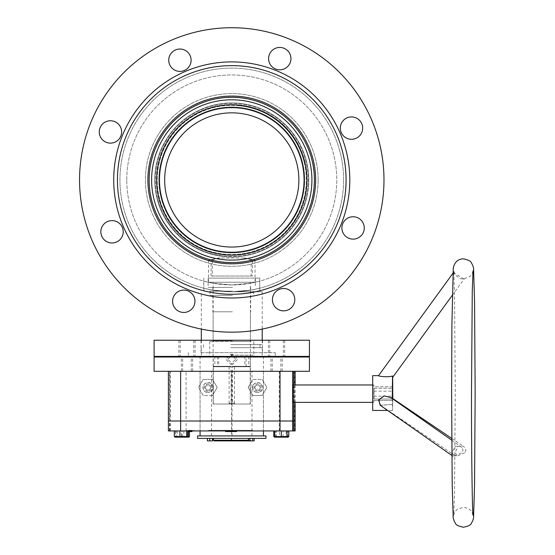 <?xml version="1.0" encoding="UTF-8"?>
<svg xmlns="http://www.w3.org/2000/svg" width="555" height="555" viewBox="0 0 555 555"><rect width="100%" height="100%" fill="white"/><g stroke="black" fill="none" stroke-linecap="round" stroke-linejoin="round"><path stroke-width="0.42" stroke-dasharray="2.77 2.08" d="M203.81 288.232L212.003 290.022L231.754 291.777L251.54 290.015L259.726 288.232L251.547 290.015L231.775 291.777L212.003 290.022L203.81 288.232L203.81 281.156L212.003 283.071L231.754 284.944L251.54 283.064L259.726 281.156L251.54 283.064L231.775 284.944L212.003 283.071L203.81 281.156M259.726 288.232L259.726 281.156M318.126 179.945A86.358 86.358 0 0 1 231.768 266.31A86.358 86.358 0 0 1 145.403 179.945A86.358 86.358 0 0 1 231.768 93.587A86.358 86.358 0 0 1 318.126 179.945A86.358 86.358 0 0 1 231.768 266.31A86.358 86.358 0 0 1 145.403 179.945A86.358 86.358 0 0 1 231.768 93.587A86.358 86.358 0 0 1 318.126 179.945M343.6 179.945A111.832 111.832 0 0 1 231.768 291.777A111.832 111.832 0 0 1 119.935 179.945A111.832 111.832 0 0 1 231.768 68.112A111.832 111.832 0 0 1 343.6 179.945A111.832 111.832 0 0 1 231.768 291.777A111.832 111.832 0 0 1 119.935 179.945A111.832 111.832 0 0 1 231.768 68.112A111.832 111.832 0 0 1 343.6 179.945M149.135 179.945A82.633 82.633 0 0 1 231.768 97.312A82.633 82.633 0 0 1 314.401 179.945A82.633 82.633 0 0 1 231.768 262.577A82.633 82.633 0 0 1 149.135 179.945A82.633 82.633 0 0 1 231.768 97.312A82.633 82.633 0 0 1 314.401 179.945A82.633 82.633 0 0 1 231.768 262.577A82.633 82.633 0 0 1 149.135 179.945A82.633 82.633 0 0 1 231.768 97.312A82.633 82.633 0 0 1 314.401 179.945A82.633 82.633 0 0 1 231.768 262.577A82.633 82.633 0 0 1 149.135 179.945A82.633 82.633 0 0 1 231.768 97.312A82.633 82.633 0 0 1 314.401 179.945A82.633 82.633 0 0 1 231.768 262.577A82.633 82.633 0 0 1 149.135 179.945M126.769 179.945A104.999 104.999 0 0 1 231.768 74.946A104.999 104.999 0 0 1 336.767 179.945A104.999 104.999 0 0 1 231.768 284.944A104.999 104.999 0 0 1 126.769 179.945A104.999 104.999 0 0 1 231.768 74.946A104.999 104.999 0 0 1 336.767 179.945A104.999 104.999 0 0 1 231.768 284.944A104.999 104.999 0 0 1 126.769 179.945M231.157 341.485L251.026 341.485L231.157 341.485M232.351 340.86L213.127 340.86L232.351 340.86M232.496 356.393L208.465 356.393L232.496 356.393M230.811 347.694L262.21 347.694L230.811 347.694M250.256 366.335L214.827 366.335L250.256 366.335L250.256 356.393L246.115 356.393L246.115 366.335M246.115 356.393L250.256 356.393M248.702 356.393L248.702 366.335L213.273 366.335L248.702 366.335M230.873 344.593L260.031 344.593L230.873 344.593M230.873 347.694L260.031 347.694L230.873 347.694M230.811 291.777L262.21 291.777L230.811 291.777M230.811 344.593L262.21 344.593L230.811 344.593M230.887 278.111L259.726 278.111L230.887 278.111M230.887 291.777L259.726 291.777L230.887 291.777M232.51 287.428L208.153 287.428L232.51 287.428M232.51 278.111L208.153 278.111L232.51 278.111M232.358 291.16L212.877 291.16L232.358 291.16M232.358 287.428L212.877 287.428L232.358 287.428M232.455 295.385L209.894 295.385L232.455 295.385M232.455 291.16L209.894 291.16L232.455 291.16M232.358 311.785L212.877 311.785L232.358 311.785M232.358 295.385L212.877 295.385L232.358 295.385M232.351 311.785L213.127 311.785L232.351 311.785M232.462 341.485L209.707 341.485L232.462 341.485M244.81 356.393L244.81 366.335M217.414 356.393L217.414 366.335M218.719 356.393L218.719 366.335M213.273 366.335L213.273 356.393M214.827 356.393L214.827 366.335M227.786 359.279L232.781 354.312L237.706 359.279L232.781 364.253L227.786 359.279M235.75 359.279L230.748 354.312L225.823 359.279L230.748 364.253L235.75 359.279M208.5 282.238L255.064 282.238L208.5 282.238M211.066 276.029L211.066 259.622L208.5 260.295L212.35 259.622L212.35 276.029L252.47 276.029L252.47 259.622L255.029 260.295L251.179 259.622L251.179 276.029L211.066 276.029L251.179 276.029M208.465 282.238L208.5 260.295M250.215 404.012L234.023 404.012L234.023 403.145L231.539 403.145L231.539 404.012L213.127 404.012L229.506 404.012L229.506 403.145L231.99 403.145L231.99 404.012L250.215 404.012L250.215 366.737L232.392 366.737L232.392 404.012M213.155 282.238L250.402 282.238L213.155 282.238M213.134 366.737L229.111 366.737L213.134 366.737L213.134 404.012L213.127 282.238M229.111 366.737L229.111 404.012M250.395 366.737L234.418 366.737L250.395 366.737L250.395 404.012L250.402 282.238M234.418 366.737L234.418 404.012M231.137 366.737L213.314 366.737L231.137 366.737L231.137 404.012M213.314 366.737L213.314 404.012M231.99 404.012L234.023 404.012M212.35 259.622L220.002 258.013L244.817 258.013L218.712 258.013L211.066 259.622M220.002 258.013L218.712 258.013M252.47 276.029L212.35 276.029M255.064 282.238L255.029 260.295M231.539 404.012L229.506 404.012M244.817 258.013L252.47 259.622M251.179 259.622L243.527 258.013M232.392 366.737L250.215 366.737M229.506 403.145L231.539 403.145M234.023 403.145L231.99 403.145M239.656 100.191A80.149 80.149 0 0 1 311.522 187.84A80.149 80.149 0 0 1 223.873 259.705A80.149 80.149 0 0 1 152.008 172.057A80.149 80.149 0 0 1 239.656 100.191M223.63 262.175A82.633 82.633 0 0 0 313.998 188.083A82.633 82.633 0 0 0 239.906 97.715A82.633 82.633 0 0 1 313.998 188.083A82.633 82.633 0 0 1 223.63 262.175A82.633 82.633 0 0 1 149.538 171.807A82.633 82.633 0 0 1 239.906 97.715A82.633 82.633 0 0 0 149.538 171.807A82.633 82.633 0 0 0 223.63 262.175M239.351 103.279A77.041 77.041 0 0 1 308.434 187.534A77.041 77.041 0 0 1 224.178 256.611A77.041 77.041 0 0 1 155.102 172.362A77.041 77.041 0 0 1 239.351 103.279A77.041 77.041 0 0 1 308.434 187.534A77.041 77.041 0 0 1 224.178 256.611A77.041 77.041 0 0 1 155.102 172.362A77.041 77.041 0 0 1 239.351 103.279M224.241 255.994A76.417 76.417 0 0 0 307.81 187.472A76.417 76.417 0 0 0 239.288 103.903A76.417 76.417 0 0 0 155.719 172.425A76.417 76.417 0 0 0 224.241 255.994M224.671 251.665A72.067 72.067 0 0 0 303.488 187.042A72.067 72.067 0 0 0 238.865 108.225A72.067 72.067 0 0 1 303.488 187.042A72.067 72.067 0 0 1 224.671 251.665A72.067 72.067 0 0 1 160.048 172.848A72.067 72.067 0 0 1 238.865 108.225A72.067 72.067 0 0 0 160.048 172.848A72.067 72.067 0 0 0 224.671 251.665A72.067 72.067 0 0 1 160.048 172.848A72.067 72.067 0 0 1 238.865 108.225M238.373 113.171A67.099 67.099 0 0 1 298.541 186.556A67.099 67.099 0 0 1 225.157 246.718A67.099 67.099 0 0 1 164.995 173.34A67.099 67.099 0 0 1 238.373 113.171A67.099 67.099 0 0 1 298.541 186.556A67.099 67.099 0 0 1 225.157 246.718A67.099 67.099 0 0 1 164.995 173.34A67.099 67.099 0 0 1 238.373 113.171M224.608 252.282A72.691 72.691 0 0 1 159.431 172.785A72.691 72.691 0 0 1 238.921 107.608A72.691 72.691 0 0 1 304.105 187.104A72.691 72.691 0 0 1 224.608 252.282A72.691 72.691 0 0 1 159.431 172.785A72.691 72.691 0 0 1 238.921 107.608A72.691 72.691 0 0 1 304.105 187.104A72.691 72.691 0 0 1 224.608 252.282M224.359 254.759A75.175 75.175 0 0 1 156.954 172.543A75.175 75.175 0 0 1 239.17 105.138A75.175 75.175 0 0 1 306.575 187.354A75.175 75.175 0 0 1 224.359 254.759A75.175 75.175 0 0 1 156.954 172.543A75.175 75.175 0 0 1 239.17 105.138A75.175 75.175 0 0 1 306.575 187.354A75.175 75.175 0 0 1 224.359 254.759M312.118 160.666A82.633 82.633 0 0 0 212.482 99.595A82.633 82.633 0 0 0 151.418 199.231A82.633 82.633 0 0 0 251.047 260.295A82.633 82.633 0 0 0 312.118 160.666M306.679 161.97A77.041 77.041 0 0 0 213.786 105.034A77.041 77.041 0 0 0 156.85 197.927A77.041 77.041 0 0 0 249.743 254.863A77.041 77.041 0 0 0 306.679 161.97A77.041 77.041 0 0 0 213.786 105.034A77.041 77.041 0 0 0 156.85 197.927A77.041 77.041 0 0 0 249.743 254.863A77.041 77.041 0 0 0 306.679 161.97M157.453 197.781A76.417 76.417 0 0 1 213.932 105.637A76.417 76.417 0 0 1 306.076 162.115A76.417 76.417 0 0 1 249.597 254.259A76.417 76.417 0 0 1 157.453 197.781M161.685 196.768A72.067 72.067 0 0 1 214.945 109.869A72.067 72.067 0 0 1 301.844 163.128A72.067 72.067 0 0 0 214.945 109.869A72.067 72.067 0 0 0 161.685 196.768A72.067 72.067 0 0 0 248.584 250.027A72.067 72.067 0 0 0 301.844 163.128A72.067 72.067 0 0 1 248.584 250.027A72.067 72.067 0 0 1 161.685 196.768A72.067 72.067 0 0 0 248.584 250.027A72.067 72.067 0 0 0 301.844 163.128M297.015 164.287A67.099 67.099 0 0 0 216.103 114.698A67.099 67.099 0 0 0 166.521 195.603A67.099 67.099 0 0 0 247.426 245.192A67.099 67.099 0 0 0 297.015 164.287M161.082 196.914A72.691 72.691 0 0 0 248.73 250.631A72.691 72.691 0 0 0 302.447 162.983A72.691 72.691 0 0 0 214.799 109.266A72.691 72.691 0 0 0 161.082 196.914M158.668 197.49A75.175 75.175 0 0 0 249.306 253.045A75.175 75.175 0 0 0 304.868 162.407A75.175 75.175 0 0 0 214.223 106.844A75.175 75.175 0 0 0 158.668 197.49M181.103 356.393L193.75 356.393L181.103 356.393M181.103 340.243L193.75 340.243L181.103 340.243M270.715 356.393L283.362 356.393L270.715 356.393M270.715 340.243L283.362 340.243L270.715 340.243M272.04 356.393L284.687 356.393L272.04 356.393M272.04 340.243L284.687 340.243L272.04 340.243M182.428 356.393L195.076 356.393L182.428 356.393M182.428 340.243L195.076 340.243L182.428 340.243M210.345 352.668L262.522 352.668L210.345 352.668M210.345 340.243L262.522 340.243L210.345 340.243M201.472 356.393L275.259 356.393L201.472 356.393M201.472 352.668L275.259 352.668L201.472 352.668M154.103 356.393L309.426 356.393M154.103 340.243L309.426 340.243M232.233 435.918L200.077 435.918L232.233 435.918M232.233 371.309L200.077 371.309L232.233 371.309M231.47 435.918L251.97 435.918L211.559 435.918L231.47 435.918L231.47 371.309L251.97 371.309L231.47 371.309M232.066 435.918L232.066 371.309M251.97 435.918L251.97 371.309M211.559 435.918L211.559 371.309M373.952 393.675L373.91 391.185L373.952 393.675M373.813 399.052L373.813 388.292L373.813 399.052L392.447 399.052L392.669 400.509L392.669 398.83M293.151 402.368L293.151 384.976M373.994 400.509L373.91 402.368L373.994 400.509L392.628 400.509L392.649 399.052L374.014 399.052L374.014 388.292L392.649 388.292M373.834 400.509L392.468 400.509L372.571 400.509L372.793 385.593L372.571 400.509M373.813 388.292L392.447 388.292M392.628 386.835L373.994 386.835L373.91 384.976L373.834 386.835L392.447 386.835M392.447 399.052L392.628 400.509M374.014 399.052L374.014 388.292M197.594 438.408L265.935 438.408M197.594 435.918L265.935 435.918M231.338 440.892L250.055 440.892L248.425 440.892L249.896 440.892L249.896 438.408L254.162 438.408L249.896 438.408M248.425 440.268L250.77 440.268L250.055 440.892M232.247 438.408L213.495 438.408L232.247 438.408M213.495 440.268L250.77 440.268L250.77 438.408M212.607 438.408L207.383 438.408L212.607 438.408M207.383 440.892L207.66 438.408M207.66 440.892L210.269 440.892L210.269 438.408M210.269 440.892L212.607 440.892M249.896 440.892L254.162 440.892M252.761 440.892L252.761 438.408M192.085 431.568L188.346 431.568L188.374 430.951L176.101 430.951L188.374 430.951M189.498 431.568L189.498 430.951M189.498 436.542L176.101 436.542L181.679 436.542L181.679 430.951M174.971 437.16L187.028 437.16L181.79 437.16L181.679 436.542L187.701 436.542L182.13 436.542L182.13 430.951L187.701 430.951L174.298 430.951L182.13 430.951M181.79 437.16L176.774 437.16L176.101 436.542L176.101 430.951M176.774 437.16L177.78 437.16L177.225 436.542L177.225 430.951M177.78 437.16L183.809 437.16L183.92 430.951M183.809 437.16L188.832 437.16M281.316 430.951L273.775 430.951L281.316 430.951M288.815 436.542L275.578 436.542L287.018 436.542L279.47 436.542L279.47 430.951M274.434 437.16L279.567 437.16L279.47 436.542L273.775 436.542M279.567 437.16L285.527 437.16L286.096 436.542L286.096 430.951M285.527 437.16L288.156 437.16M182.012 437.16L182.13 436.542L175.429 436.542L175.429 430.951M175.984 437.16L175.429 436.542L174.298 436.542M281.378 437.16L281.281 430.951L288.815 430.951L281.281 430.951M276.237 437.16L275.578 436.542L275.578 430.951M287.33 437.16L287.899 436.542L287.899 430.951M283.015 437.16L283.112 430.951M277.063 437.16L276.494 436.542L276.494 430.951M232.233 421.009L200.077 421.009L232.233 421.009M232.233 430.951L200.077 430.951L232.233 430.951M236.555 431.568L235.362 431.568L235.362 430.326L234.113 430.326L236.555 430.326L234.529 430.326L235.362 430.326L235.362 431.568L234.113 431.568M232.455 430.326L233.835 430.326L231.407 430.326L232.455 430.326L232.455 430.951M230.915 430.326L228.542 430.326L230.998 430.326L230.915 431.568L230.866 430.326M227.689 430.326L225.663 430.326L228.32 430.326L227.689 430.326L227.689 431.568L226.169 431.568L226.169 430.326L226.162 431.568L226.357 430.326M231.213 430.326L224.893 430.326L231.213 430.326L231.213 430.951L237.408 430.951L224.893 430.951L231.213 430.951M193.209 430.951L186.945 430.951L194.493 430.951L193.209 430.951L193.209 430.326L193.161 430.951M252.261 430.951L208.777 430.951L252.629 430.951L252.261 430.326L208.777 430.326L208.777 430.951M168.394 430.951L295.135 430.951M169.455 430.951L169.455 421.009L168.394 421.009L295.135 421.009L294.074 421.009L294.074 371.309L168.394 371.309L170.329 371.309L170.329 421.009L186.091 421.009L186.091 371.309L279.276 371.309L186.091 371.309M169.83 430.951L169.83 371.309M170.329 430.951L170.329 421.009L168.394 421.009L169.455 421.009L169.455 371.309L168.394 371.309L169.455 371.309M186.091 430.951L186.091 421.009L279.276 421.009L279.276 371.309M279.276 430.951L279.276 421.009L294.573 421.009L294.573 371.309L309.426 371.309M294.573 430.951L294.573 421.009L294.074 421.009L294.074 430.951M233.704 431.568L233.683 430.951M228.709 430.326L228.709 430.951M224.983 430.326L224.983 430.951M224.893 430.326L224.893 430.951M237.318 430.326L237.318 430.951M237.408 430.326L237.408 430.951M208.777 430.326L252.261 430.326M252.629 430.326L252.629 430.951M209.145 430.326L209.145 430.951M194.493 430.326L194.493 430.951M193.286 430.326L193.286 430.951M193.341 430.326L193.341 430.951M187.132 430.326L187.132 430.951M186.945 430.326L186.945 430.951M188.395 430.326L188.395 431.568L188.395 430.326L188.374 431.568L190.164 431.568L188.242 431.568L192.023 431.568L188.575 431.568L191.863 431.568L190.309 431.568L191.69 431.568L191.912 430.326L188.256 430.326L192.037 430.326L191.204 430.326L191.232 431.568L188.173 431.568L191.919 431.568L188.256 431.568L189.186 431.568L189.193 430.326L192.002 430.326L188.159 430.326L189.269 430.326L188.325 430.326L189.186 430.326L189.186 431.568L188.325 431.568L188.332 430.326L191.697 430.326L188.242 430.326L191.981 430.326L191.836 431.568L191.968 430.326M191.968 431.568L191.843 430.326M191.732 430.326L191.877 431.568L191.891 430.326L191.905 431.568L191.891 430.326L189.165 430.326L191.704 430.326L191.711 431.568L191.905 430.326L191.732 431.568M191.843 431.568L191.066 431.568L191.836 431.568L191.669 430.326L188.332 430.326L188.325 431.568L188.318 430.326M191.218 430.326L192.085 430.326L191.232 430.326L191.919 430.326L191.919 431.568L191.919 430.326L191.912 431.568L191.912 430.326L191.232 430.326L191.218 431.568M188.478 430.326L188.478 431.568L188.478 430.326M188.346 431.568L188.346 430.326L188.367 431.568M188.651 431.568L188.651 430.326M191.26 431.568L191.26 430.326M192.085 430.951L192.085 430.326M192.051 430.951L192.051 430.326M191.204 431.568L191.204 430.326M188.644 431.568L188.644 430.326M188.464 431.568L188.464 430.326L188.464 431.568M189.165 431.568L189.165 430.326L189.158 431.568M188.429 431.568L188.409 430.326M192.023 430.951L192.037 430.326M188.256 431.568L188.256 430.326L188.263 431.568M189.206 431.568L189.206 430.326L189.206 431.568M191.739 431.568L191.739 430.326M191.912 431.568L191.912 430.326L191.912 431.568M188.575 431.568L188.554 430.326L188.575 431.568M190.296 431.568L190.296 430.326L190.309 431.568M190.275 431.568L190.275 430.326M191.836 431.568L191.836 430.326L191.836 431.568M190.143 431.568L190.143 430.326L190.164 431.568M188.277 431.568L188.277 430.326M189.269 430.951L189.269 430.326M189.227 430.951L189.227 430.326M188.159 430.951L188.159 430.326M188.173 431.568L188.173 430.326M191.107 431.568L191.107 430.326L191.107 431.568M191.066 431.568L191.059 430.951M192.002 430.951L192.002 430.326L191.988 430.951M228.32 430.951L228.32 430.326L228.313 430.951M228.313 431.568L227.689 431.568M228.188 431.568L228.188 430.326M227.994 431.568L227.994 430.326M227.945 431.568L227.945 430.326M228.14 431.568L228.14 430.326M227.439 430.951L227.814 431.568L227.619 430.326M227.855 431.568L227.855 430.326M226.107 430.951L226.107 430.326M225.982 430.951L225.982 430.326M225.836 431.568L226.031 430.326M225.836 430.951L225.836 430.326M225.663 430.951L225.663 430.326L225.663 431.568L226.537 431.568L226.537 430.326L226.357 431.568M226.121 431.568L226.121 430.326M231.026 430.951L231.026 430.326L231.026 430.951M230.866 431.568L230.713 430.326M230.672 431.568L230.672 430.326M230.998 430.951L230.998 430.326L230.991 430.951M228.771 430.951L228.75 431.568L229.562 431.568L229.555 430.326L229.562 431.568L228.653 431.568L228.653 430.326M228.542 430.951L228.542 430.326M230.124 431.568L229.159 431.568L230.346 431.568L230.124 430.326M230.318 431.568L230.318 430.326M230.346 431.568L230.367 430.326M229.714 431.568L229.714 430.326L229.714 431.568M229.291 431.568L229.291 430.326L229.291 431.568M229.159 431.568L229.159 430.326M229.18 431.568L229.18 430.326M229.312 431.568L229.312 430.326L229.305 431.568M230.172 431.568L230.172 430.326M231.026 431.568L228.639 431.568L228.639 430.326M228.889 431.568L228.889 430.326M232.76 431.568L233.135 431.568L232.76 430.951M233.835 431.568L231.407 431.568M233.135 431.568L231.775 431.568L233.155 431.568L233.135 430.326L231.775 430.326L233.155 430.326L233.135 431.568M231.407 430.951L231.407 430.326M232.552 431.568L232.552 430.326M233.835 430.951L233.835 430.326L233.835 430.951M233.509 431.568L233.509 430.326M233.461 431.568L233.461 430.326M233.655 431.568L233.655 430.326M233.808 430.951L233.808 430.326L233.808 430.951M232.913 431.568L232.913 430.326M233.114 431.568L233.114 430.326M232.587 431.568L232.587 430.326M231.775 431.568L231.775 430.326M232.656 431.568L232.656 430.326M232.961 431.568L232.961 430.326M233.155 431.568L233.155 430.326M236.146 431.568L234.529 431.568L236.146 431.568L236.146 430.326L236.146 431.568M234.529 431.568L234.529 430.326L234.529 431.568M234.113 430.951L234.113 430.326M236.555 430.951L236.555 430.326M235.306 430.951L235.313 431.568M231.289 356.393L264.069 356.393L231.289 356.393M232.899 356.393L154.727 356.393L232.899 356.393M207.924 382.596L208.056 382.596C214.466 382.291 214.466 392.843 208.056 392.538A4.967 4.967 -90 0 0 213.023 387.563A4.967 4.967 -90 0 0 208.056 382.596A4.967 4.967 -90 0 0 203.081 387.563A4.967 4.967 -90 0 0 208.056 392.538L207.924 392.538A4.967 4.967 90 0 1 202.957 387.563A4.967 4.967 90 0 1 207.924 382.596A4.967 4.967 90 0 1 212.891 387.563A4.967 4.967 90 0 1 207.924 392.538M257.478 382.596L257.603 382.596C264.02 382.291 264.02 392.843 257.603 392.538A4.967 4.967 -90 0 0 262.577 387.563A4.967 4.967 -90 0 0 257.603 382.596A4.967 4.967 -90 0 0 252.636 387.563A4.967 4.967 -90 0 0 257.603 392.538L257.478 392.538A4.967 4.967 90 0 1 252.511 387.563A4.967 4.967 90 0 1 257.478 382.596A4.967 4.967 90 0 1 262.446 387.563A4.967 4.967 90 0 1 257.478 392.538M187.694 356.393L182.65 356.393L187.694 356.393M187.694 371.309L182.65 371.309L187.694 371.309M277.306 356.393L272.262 356.393L277.306 356.393M277.306 371.309L272.262 371.309L277.306 371.309M275.981 356.393L270.937 356.393L275.981 356.393M275.981 371.309L270.937 371.309L275.981 371.309M186.369 356.393L181.325 356.393L186.369 356.393M186.369 371.309L181.325 371.309L186.369 371.309M154.103 371.309L170.329 371.309M252.865 395.535L248.203 387.459L252.865 379.384L262.196 379.384L266.858 387.459L262.196 395.535L252.865 395.535L248.203 387.459M217.158 387.459L212.496 395.535L203.172 395.535L198.51 387.459L203.172 379.384L212.496 379.384L217.248 387.459L212.496 395.535M294.573 371.309L294.074 371.309M293.706 402.368L293.706 384.976M248.3 387.459L252.865 379.384M252.962 379.384L262.196 379.384M262.286 379.384L266.858 387.459M266.948 387.459L262.196 395.535M262.286 395.535L252.962 395.535M212.586 395.535L203.172 395.535M203.262 395.535L198.51 387.459M198.6 387.459L203.172 379.384M203.262 379.384L212.496 379.384M212.586 379.384L217.248 387.459M260.496 387.563L259.06 390.047L256.188 390.047L254.759 387.563L256.188 385.08L259.06 385.08L260.496 387.563L259.06 390.047M210.942 387.563L209.506 390.047L206.633 390.047L205.204 387.563L206.633 385.08L209.506 385.08L210.942 387.563L209.506 390.047M209.415 390.047L206.543 390.047L205.107 387.563L206.543 385.08L209.415 385.08L210.851 387.563M258.97 390.047L256.098 390.047L254.662 387.563L256.098 385.08L258.97 385.08L260.406 387.563M453.935 271.888L454.496 273.192L463.425 278.77L464.299 278.693L463.335 278.77C459.276 280.233 452.838 272.54 453.935 271.888L452.935 273.261M461.899 447.649L460.594 446.414L455.128 446.199L452.505 451.708L453.269 456.46L461.94 452.734L462.828 450.91L462.821 449.55L461.899 447.649M464.819 452.734L456.307 456.494L455.62 451.708L458.146 446.241L463.46 446.331L464.861 447.649L465.756 449.55L465.742 450.91L464.819 452.734M392.316 398.58L392.558 410.45L392.753 404.408L380.668 405.337L379.114 399.961L384.518 395.868L391.372 397.574L392.801 398.788L392.753 404.408M380.196 405.261L392.364 404.408M392.669 377.358L392.607 375.957C386.134 376.998 381.452 376.894 378.552 375.652M392.607 375.957L392.558 377.511M392.558 410.45L387.598 410.45M372.683 410.45L372.683 375.652M392.316 398.788L391.018 397.678M464.299 278.693L469.322 276.758C471.056 276.376 473.484 270.486 473.033 270.854M392.669 400.509L372.793 400.509M465.742 450.91A6.216 4.301 -55.9 0 0 465.756 449.55M462.821 449.55A6.216 4.405 -55 0 1 462.828 450.91M336.67 134.518A114.316 114.316 0 0 1 277.188 284.854A114.316 114.316 0 0 1 126.859 225.372A114.316 114.316 0 0 1 186.341 75.043A114.316 114.316 0 0 1 336.67 134.518M340.09 133.04A118.048 118.048 0 0 1 278.672 288.274A118.048 118.048 0 0 1 123.439 226.856A118.048 118.048 0 0 1 184.857 71.623A118.048 118.048 0 0 1 340.09 133.04M308.733 146.617A83.874 83.874 0 0 0 198.433 102.98A83.874 83.874 0 0 0 154.796 213.28A83.874 83.874 0 0 1 198.433 102.98A83.874 83.874 0 0 1 308.733 146.617A83.874 83.874 0 0 1 265.096 256.916A83.874 83.874 0 0 1 154.796 213.28A83.874 83.874 0 0 0 265.096 256.916A83.874 83.874 0 0 0 308.733 146.617M273.344 304.119A11.183 11.183 0 0 1 279.165 289.412A11.183 11.183 0 0 1 293.873 295.232A11.183 11.183 0 0 1 288.052 309.94A11.183 11.183 0 0 1 273.344 304.119M273.213 295.558A11.183 11.183 0 0 0 279.498 310.072A11.183 11.183 0 0 0 294.011 303.793A11.183 11.183 0 0 0 287.726 289.28A11.183 11.183 0 0 0 273.213 295.558A11.183 11.183 0 0 1 279.165 289.412M342.824 232.392A11.183 11.183 0 0 1 348.644 217.685A11.183 11.183 0 0 1 363.352 223.505A11.183 11.183 0 0 1 357.531 238.213A11.183 11.183 0 0 1 342.824 232.392A11.183 11.183 0 0 0 363.483 232.059A11.183 11.183 0 0 0 357.198 217.546A11.183 11.183 0 0 0 342.685 223.831A11.183 11.183 0 0 1 348.644 217.685M341.228 132.548A11.183 11.183 0 0 1 347.048 117.84A11.183 11.183 0 0 1 361.756 123.661A11.183 11.183 0 0 1 355.935 138.368A11.183 11.183 0 0 1 341.228 132.548M341.096 123.987A11.183 11.183 0 0 0 347.381 138.5A11.183 11.183 0 0 0 361.895 132.215A11.183 11.183 0 0 0 355.609 117.702A11.183 11.183 0 0 0 341.096 123.987A11.183 11.183 0 0 1 347.048 117.84M269.501 63.069A11.183 11.183 0 0 1 275.322 48.361A11.183 11.183 0 0 1 290.029 54.182A11.183 11.183 0 0 1 284.209 68.889A11.183 11.183 0 0 1 269.501 63.069A11.183 11.183 0 0 0 290.168 62.743A11.183 11.183 0 0 0 283.882 48.229A11.183 11.183 0 0 0 269.369 54.515A11.183 11.183 0 0 1 275.322 48.361M169.657 64.664A11.183 11.183 0 0 1 175.477 49.957A11.183 11.183 0 0 1 190.185 55.778A11.183 11.183 0 0 1 184.364 70.478A11.183 11.183 0 0 1 169.657 64.664M100.184 136.391A11.183 11.183 0 0 1 105.998 121.684A11.183 11.183 0 0 1 120.706 127.504A11.183 11.183 0 0 1 114.885 142.212A11.183 11.183 0 0 1 100.184 136.391M101.773 236.236A11.183 11.183 0 0 1 107.594 221.528A11.183 11.183 0 0 1 122.301 227.349A11.183 11.183 0 0 1 116.481 242.056A11.183 11.183 0 0 1 101.773 236.236M173.5 305.715A11.183 11.183 0 0 1 179.321 291.007A11.183 11.183 0 0 1 194.028 296.821A11.183 11.183 0 0 1 188.207 311.528A11.183 11.183 0 0 1 173.5 305.715M371.448 119.464A152.216 152.216 0 0 1 292.249 319.631A152.216 152.216 0 0 1 92.081 240.433A152.216 152.216 0 0 1 171.28 40.265A152.216 152.216 0 0 1 371.448 119.464M262.21 291.777L262.21 329.087A152.216 152.216 0 0 1 201.319 329.087L201.319 291.777M92.081 240.433A152.216 152.216 0 0 1 90.222 123.945A152.216 152.216 0 0 0 175.762 321.491A152.216 152.216 0 0 0 373.307 235.951A152.216 152.216 0 0 0 287.767 38.406A152.216 152.216 0 0 0 90.222 123.945M294.011 303.793A11.183 11.183 0 0 1 288.052 309.94M361.895 132.215A11.183 11.183 0 0 1 355.935 138.368M153.777 149.087A83.874 83.874 0 0 1 262.626 101.954A83.874 83.874 0 0 1 309.759 210.803A83.874 83.874 0 0 1 200.91 257.936A83.874 83.874 0 0 1 153.777 149.087M194.16 305.382A11.183 11.183 0 0 0 187.881 290.869A11.183 11.183 0 0 0 173.368 297.154A11.183 11.183 0 0 0 179.647 311.667A11.183 11.183 0 0 0 194.16 305.382M122.433 235.91A11.183 11.183 0 0 0 116.148 221.396A11.183 11.183 0 0 0 101.634 227.675A11.183 11.183 0 0 0 107.92 242.188A11.183 11.183 0 0 0 122.433 235.91M120.844 136.058A11.183 11.183 0 0 0 114.559 121.545A11.183 11.183 0 0 0 100.046 127.83A11.183 11.183 0 0 0 106.331 142.344A11.183 11.183 0 0 0 120.844 136.058M190.316 64.331A11.183 11.183 0 0 0 184.038 49.818A11.183 11.183 0 0 0 169.525 56.104A11.183 11.183 0 0 0 175.803 70.617A11.183 11.183 0 0 0 190.316 64.331M269.369 54.515A11.183 11.183 0 0 0 275.655 69.028A11.183 11.183 0 0 0 290.168 62.743M342.685 223.831A11.183 11.183 0 0 0 348.97 238.345A11.183 11.183 0 0 0 363.483 232.059M231.074 355.151L253.822 355.151L231.074 355.151M239.108 105.755A74.557 74.557 0 0 1 305.958 187.292A74.557 74.557 0 0 1 224.421 254.141A74.557 74.557 0 0 1 157.571 172.605A74.557 74.557 0 0 1 239.108 105.755M304.265 162.546A74.557 74.557 0 0 0 214.369 107.448A74.557 74.557 0 0 0 159.271 197.344A74.557 74.557 0 0 0 249.167 252.442A74.557 74.557 0 0 0 304.265 162.546M191.676 431.568L191.676 430.326M190.004 430.951L190.004 430.326M232.233 357.018L200.077 357.018L232.233 357.018M154.103 357.018L309.426 357.018M257.624 391.296A3.725 3.725 90 0 1 253.899 387.563A3.725 3.725 90 0 1 257.624 383.838A3.725 3.725 90 0 1 261.35 387.563A3.725 3.725 90 0 1 257.624 391.296M208.07 391.296A3.725 3.725 90 0 1 204.344 387.563A3.725 3.725 90 0 1 208.07 383.838A3.725 3.725 90 0 1 211.802 387.563A3.725 3.725 90 0 1 208.07 391.296M213.127 311.785L213.127 340.86L212.503 341.485M253.822 341.485L253.822 355.151L255.064 356.393M262.21 347.694L262.21 356.393M260.031 344.593L260.031 347.694M262.21 340.243L262.21 344.593M259.726 278.111L259.726 291.777M208.153 278.111L208.153 287.428M212.877 287.428L212.877 291.16M209.894 291.16L209.894 295.385M212.877 295.385L212.877 311.785M209.707 341.485L209.707 355.151C210.047 355.436 209.63 355.852 208.465 356.393M250.402 311.785L250.402 340.86L251.026 341.485M250.652 295.385L250.652 311.785M253.635 291.16L253.635 295.385M250.652 287.428L250.652 291.16M255.376 278.111L255.376 287.428M203.81 278.111L203.81 291.777M201.319 340.243L201.319 344.593M203.498 344.593L203.498 347.694M201.319 347.694L201.319 356.393M230.748 354.312L232.781 354.312M230.748 364.253L232.781 364.253M193.75 340.243L193.75 356.393M283.362 340.243L283.362 356.393M284.687 340.243L284.687 356.393M195.076 340.243L195.076 356.393M262.522 340.243L262.522 352.668M275.259 352.668L275.259 356.393M188.277 352.668L188.277 356.393M201.014 340.243L201.014 352.668M180.167 340.243L180.167 356.393M269.779 340.243L269.779 356.393M268.453 340.243L268.453 356.393M178.842 340.243L178.842 356.393M199.46 356.393L200.077 357.018L200.077 430.951L200.077 371.309M264.069 356.393L263.452 357.018L263.452 430.951L263.452 371.309M373.91 391.185L392.552 391.185M373.91 402.368L372.46 402.368M373.91 384.976L372.454 384.976M373.91 396.159L392.552 396.159M192.592 371.309L192.592 356.393M282.204 371.309L282.204 356.393M280.879 371.309L280.879 356.393M191.267 371.309L191.267 356.393M181.325 371.309L181.325 356.393M270.937 371.309L270.937 356.393M272.262 371.309L272.262 356.393M182.65 371.309L182.65 356.393M295.135 402.368L295.135 384.976M473.033 515.248L471.812 512.078C470.349 509.372 467.539 507.797 463.376 507.367L458.076 508.907C455.648 509.539 453.234 515.762 453.726 515.248L454.483 495.206L455.273 393.051L454.483 290.896L453.726 270.854L454.496 273.192M451.853 455.468L453.269 456.46M380.668 405.337L456.307 456.494M452.304 295.274L464.327 278.721M391.372 397.574L392.801 398.546M451.728 438.401L463.46 446.331M451.742 440.212L460.594 446.414"/><path stroke-width="0.83" d="M309.697 161.241A80.149 80.149 0 0 0 213.065 102.016A80.149 80.149 0 0 0 153.832 198.648A80.149 80.149 0 0 0 250.472 257.881A80.149 80.149 0 0 0 309.697 161.241M151.418 199.231A82.633 82.633 0 0 1 212.482 99.595A82.633 82.633 0 0 1 312.118 160.666A82.633 82.633 0 0 1 251.047 260.295A82.633 82.633 0 0 1 151.418 199.231M166.521 195.603A67.099 67.099 0 0 0 247.426 245.192A67.099 67.099 0 0 0 297.015 164.287A67.099 67.099 0 0 0 216.103 114.698A67.099 67.099 0 0 0 166.521 195.603M161.082 196.914A72.691 72.691 0 0 0 248.73 250.631A72.691 72.691 0 0 0 302.447 162.983A72.691 72.691 0 0 0 214.799 109.266A72.691 72.691 0 0 0 161.082 196.914M158.668 197.49A75.175 75.175 0 0 0 249.306 253.045A75.175 75.175 0 0 0 304.868 162.407A75.175 75.175 0 0 0 214.223 106.844A75.175 75.175 0 0 0 158.668 197.49M285.867 356.393L154.103 356.393L154.103 340.243L309.426 340.243L309.426 356.393L285.867 356.393M392.586 393.675L392.552 391.185L392.586 393.675M372.454 384.976L293.151 384.976L293.026 393.675L293.151 402.368L372.46 402.368M392.649 398.816L392.447 385.593M231.262 438.408L197.594 438.408L197.594 435.918L265.935 435.918L265.935 438.408L231.262 438.408M214.202 440.892L231.338 440.892L214.202 440.892L213.495 440.268L231.31 440.268L231.31 438.408M213.495 440.268L213.495 438.408M254.162 438.408L254.162 440.892L231.338 440.892L231.31 440.268L248.425 440.268M212.607 438.408L212.607 440.892L212.329 438.408M212.329 440.892L209.721 440.892L209.721 438.408M209.721 440.892L207.383 440.892L207.383 438.408M252.691 440.892L252.691 438.408M249.819 440.892L249.819 438.408M248.425 440.892L248.425 438.408M187.819 437.16L188.374 436.542L189.498 436.542L188.832 437.16L174.971 437.16L174.298 436.542L188.374 436.542L188.374 431.568M189.498 436.542L189.498 431.568M275.266 437.16L274.69 436.542L287.018 436.542L286.352 437.16L274.434 437.16L273.775 436.542L274.69 436.542L274.69 430.951M281.225 437.16L281.316 430.951M273.775 436.542L273.775 430.951M288.815 430.951L288.815 436.542L287.018 436.542L287.018 430.951M186.008 437.16L186.57 436.542L186.57 430.951M187.028 437.16L187.701 436.542L187.701 430.951M179.98 437.16L179.869 430.951M174.298 436.542L174.298 430.951M288.815 436.542L288.156 437.16L286.352 437.16M293.706 430.951L293.706 421.009L295.135 421.009L295.135 430.951L168.394 430.951L168.394 421.009L180.639 421.009L168.394 421.009L168.394 371.309L154.103 371.309L154.103 357.018L154.727 356.393M295.135 402.368L295.135 421.009L180.639 421.009L280.032 421.009L280.032 371.309L168.394 371.309L168.394 421.009L168.394 371.309M191.843 431.568L192.085 430.951M192.051 431.568L192.051 430.951M192.023 431.568L192.037 430.951M192.009 431.568L192.009 430.951L192.002 431.568L192.002 430.951L191.988 431.568L191.059 431.568L191.059 430.951M189.186 431.568L191.059 431.568M188.159 430.951L188.159 431.568L189.269 431.568L189.269 430.951M189.227 431.568L189.227 430.951M228.32 431.568L228.32 430.951L228.32 431.568L228.313 430.951L228.313 431.568L227.439 431.568L227.439 430.951M225.982 430.951L225.982 431.568L226.107 430.951M226.107 431.568L227.439 431.568M225.663 430.951L225.663 431.568L225.836 430.951M228.542 430.951L228.542 431.568L231.026 431.568L231.026 430.951L231.026 431.568M230.998 431.568L230.998 430.951L230.991 431.568M228.771 431.568L228.771 430.951M231.407 430.951L231.407 431.568L233.835 431.568L233.835 430.951L233.835 431.568M233.808 431.568L233.808 430.951L233.808 431.568M232.455 431.568L232.455 430.951M232.76 431.568L232.76 430.951M234.113 430.951L234.113 431.568L236.555 431.568L236.555 430.951M235.306 431.568L235.306 430.951M154.103 357.018L309.426 357.018L309.426 371.309L280.032 371.309M292.638 430.951L292.638 421.009L293.706 421.009L293.706 402.368M292.638 371.309L292.638 421.009L280.032 421.009L280.032 430.951M293.706 384.976L293.706 371.309M451.742 440.212L391.018 397.678L384.095 395.861L378.642 399.961L380.196 405.261L451.853 455.468M452.304 295.274L392.558 377.511L392.51 375.957L392.316 398.58M387.598 410.45L372.683 410.45L372.683 375.652L378.552 375.652C378.475 376.387 388.646 377.504 392.51 375.957M392.794 398.92L392.669 377.358M392.669 398.83L392.669 385.593M288.052 309.94A11.183 11.183 0 0 1 273.213 295.558A11.183 11.183 0 0 0 279.498 310.072A11.183 11.183 0 0 0 294.011 303.793A11.183 11.183 0 0 0 287.726 289.28A11.183 11.183 0 0 0 273.213 295.558M279.165 289.412A11.183 11.183 0 0 1 294.011 303.793M342.824 232.392A11.183 11.183 0 0 1 342.685 223.831A11.183 11.183 0 0 0 348.97 238.345A11.183 11.183 0 0 0 363.483 232.059A11.183 11.183 0 0 0 357.198 217.546A11.183 11.183 0 0 0 342.685 223.831M348.644 217.685A11.183 11.183 0 0 1 363.483 232.059M355.935 138.368A11.183 11.183 0 0 1 341.096 123.987A11.183 11.183 0 0 0 347.381 138.5A11.183 11.183 0 0 0 361.895 132.215A11.183 11.183 0 0 0 355.609 117.702A11.183 11.183 0 0 0 341.096 123.987M347.048 117.84A11.183 11.183 0 0 1 361.895 132.215M269.501 63.069A11.183 11.183 0 0 1 269.369 54.515A11.183 11.183 0 0 0 275.655 69.028A11.183 11.183 0 0 0 290.168 62.743A11.183 11.183 0 0 0 283.882 48.229A11.183 11.183 0 0 0 269.369 54.515M275.322 48.361A11.183 11.183 0 0 1 290.168 62.743M169.657 64.664A11.183 11.183 0 0 1 175.477 49.957A11.183 11.183 0 0 1 190.185 55.778A11.183 11.183 0 0 1 184.364 70.478A11.183 11.183 0 0 1 169.657 64.664M100.184 136.391A11.183 11.183 0 0 1 105.998 121.684A11.183 11.183 0 0 1 120.706 127.504A11.183 11.183 0 0 1 114.885 142.212A11.183 11.183 0 0 1 100.184 136.391M101.773 236.236A11.183 11.183 0 0 1 107.594 221.528A11.183 11.183 0 0 1 122.301 227.349A11.183 11.183 0 0 1 116.481 242.056A11.183 11.183 0 0 1 101.773 236.236M173.5 305.715A11.183 11.183 0 0 1 179.321 291.007A11.183 11.183 0 0 1 194.028 296.821A11.183 11.183 0 0 1 188.207 311.528A11.183 11.183 0 0 1 173.5 305.715M90.222 123.945A152.216 152.216 0 0 0 175.762 321.491A152.216 152.216 0 0 0 373.307 235.951A152.216 152.216 0 0 0 287.767 38.406A152.216 152.216 0 0 0 90.222 123.945A152.216 152.216 0 0 1 371.448 119.464A152.216 152.216 0 0 1 262.21 329.087L262.21 340.243M201.319 340.243L201.319 329.087A152.216 152.216 0 0 1 92.081 240.433M125.465 137.89A114.316 114.316 0 0 0 189.706 286.248A114.316 114.316 0 0 0 338.064 222.007A114.316 114.316 0 0 0 273.823 73.648A114.316 114.316 0 0 0 125.465 137.89M121.996 136.516A118.048 118.048 0 0 0 188.332 289.717A118.048 118.048 0 0 0 341.533 223.374A118.048 118.048 0 0 0 275.197 70.18A118.048 118.048 0 0 0 121.996 136.516M309.759 210.803A83.874 83.874 0 0 0 262.626 101.954A83.874 83.874 0 0 0 153.777 149.087A83.874 83.874 0 0 0 200.91 257.936A83.874 83.874 0 0 0 309.759 210.803M194.16 305.382A11.183 11.183 0 0 0 187.881 290.869A11.183 11.183 0 0 0 173.368 297.154A11.183 11.183 0 0 0 179.647 311.667A11.183 11.183 0 0 0 194.16 305.382M122.433 235.91A11.183 11.183 0 0 0 116.148 221.396A11.183 11.183 0 0 0 101.634 227.675A11.183 11.183 0 0 0 107.92 242.188A11.183 11.183 0 0 0 122.433 235.91M120.844 136.058A11.183 11.183 0 0 0 114.559 121.545A11.183 11.183 0 0 0 100.046 127.83A11.183 11.183 0 0 0 106.331 142.344A11.183 11.183 0 0 0 120.844 136.058M190.316 64.331A11.183 11.183 0 0 0 184.038 49.818A11.183 11.183 0 0 0 169.525 56.104A11.183 11.183 0 0 0 175.803 70.617A11.183 11.183 0 0 0 190.316 64.331M180.639 430.951L180.639 371.309M190.004 431.568L190.004 430.951M200.077 435.918L200.077 430.951M263.452 435.918L263.452 430.951M168.394 430.951L168.394 421.009L168.394 430.951M295.135 384.976L295.135 371.309M309.426 357.018L308.809 356.393M451.603 393.051L451.902 325.334L453.255 268.814C453.289 265.921 455.919 258.803 463.376 258.852C468.281 259.872 470.938 261.204 471.368 262.848C472.985 265.491 473.734 267.857 473.609 269.959L474.56 301.525L475.156 393.051L474.56 484.577L473.609 516.143C473.734 518.245 472.985 520.611 471.368 523.254C470.938 524.898 468.281 526.23 463.376 527.25C458.479 526.23 455.815 524.898 455.391 523.254C453.775 520.611 453.026 518.245 453.144 516.143L452.2 484.577L451.603 393.051M473.033 515.248C472.444 515.664 471.389 456.834 471.486 393.051L472.277 290.896L473.033 270.854M378.552 375.652L452.935 273.261M392.801 398.546L451.728 438.401"/></g></svg>
